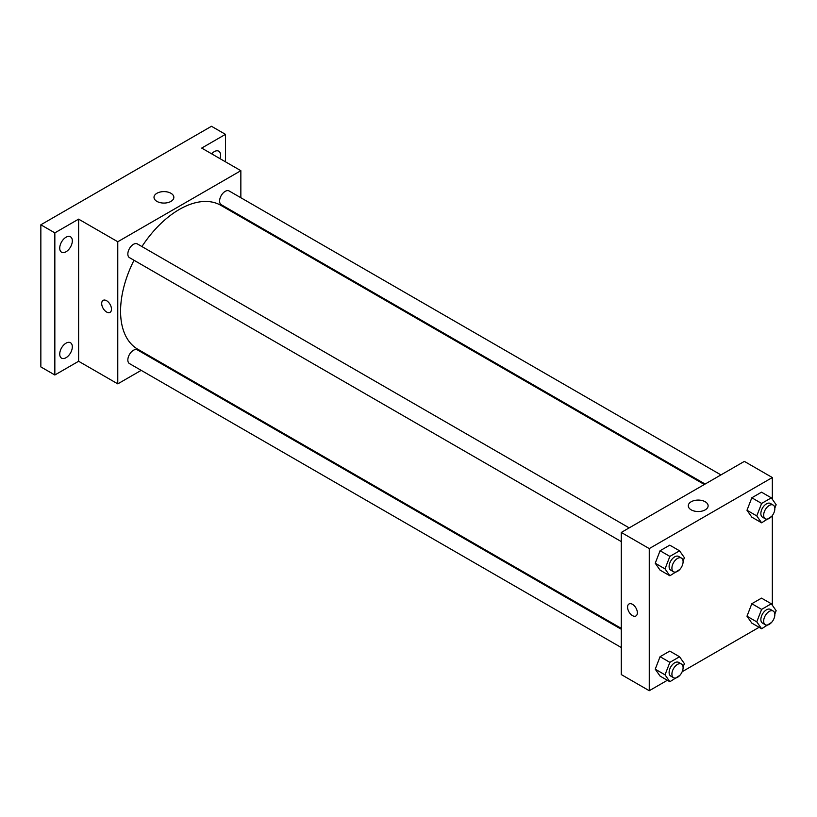 <?xml version="1.0" encoding="UTF-8"?>
<svg xmlns="http://www.w3.org/2000/svg" width="817" height="817" viewBox="0 0 817 817"><rect width="100%" height="100%" fill="white"/><g stroke="black" fill="none" stroke-linecap="round" stroke-linejoin="round"><path stroke-width="1.23" d="M141.188 370.356L117.771 383.867L78.616 361.267L54.841 374.993L40.85 366.915L40.85 224.798L211.48 126.278L225.472 134.356L225.472 161.807M157.783 360.777L157.017 361.216M66.024 357.713A8.905 5.137 -60 0 1 61.571 358.152A8.905 5.137 -60 0 1 60.213 351.014A8.905 5.137 -60 0 1 66.024 343.171A8.905 5.137 -60 0 1 70.476 342.732A8.905 5.137 -60 0 1 71.845 349.87A8.905 5.137 -60 0 1 66.024 357.713M66.024 251.769A8.905 5.137 -60 0 1 61.571 252.208A8.905 5.137 -60 0 1 60.213 245.069A8.905 5.137 -60 0 1 66.024 237.226A8.905 5.137 -60 0 1 70.476 236.787A8.905 5.137 -60 0 1 71.845 243.926A8.905 5.137 -60 0 1 66.024 251.769M78.616 361.267L78.616 219.14L54.841 232.865L40.85 224.798M54.841 374.993L54.841 232.865M117.771 383.867L117.771 241.75L78.616 219.14M117.771 241.75L240.852 170.692L201.697 148.081L225.472 134.356M156.915 201.39A9.927 5.729 180 0 1 154.005 197.336A9.927 5.729 180 0 1 163.931 191.607A9.927 5.729 180 0 1 173.847 197.336A9.927 5.729 180 0 1 167.73 202.636A9.927 5.729 180 0 1 156.915 201.39M211.644 153.831A8.905 5.137 -60 0 1 214.279 151.635A8.905 5.137 -60 0 1 218.731 151.196A8.905 5.137 -60 0 1 219.998 158.651M134.008 260.266A83.079 47.968 120 0 0 120.569 311.195A83.079 47.968 120 0 0 137.777 349.227L621.277 628.375M704.356 484.491L220.856 205.343A83.079 47.968 120 0 0 141.923 246.56M240.852 170.692L240.852 197.734M240.852 216.005L240.852 216.883M720.941 474.912L229.148 190.974A7.915 4.565 120 0 0 223.051 193.088A7.915 4.565 120 0 0 219.599 201.053A7.915 4.565 120 0 0 221.233 204.679L705.122 484.042M621.277 629.253L137.399 349.89A7.915 4.565 120 0 0 131.302 352.004A7.915 4.565 120 0 0 127.84 359.97A7.915 4.565 120 0 0 129.484 363.596L621.277 647.534M621.277 541.589L129.484 257.651A7.915 4.565 -60 0 1 129.484 248.511A7.915 4.565 -60 0 1 137.399 243.946L629.192 527.884M111.48 309.183A6.924 3.993 60 0 1 110.05 312.349A6.924 3.993 60 0 1 103.126 308.346A6.924 3.993 60 0 1 103.126 300.36A6.924 3.993 60 0 1 108.457 302.208A6.924 3.993 60 0 1 111.48 309.183M110.05 312.349A6.924 3.993 60 0 1 103.126 308.346A6.924 3.993 60 0 1 103.126 300.36M667.346 680.275L649.26 690.722L621.277 674.566L621.277 532.449L744.358 461.391L772.331 477.537L772.331 499.299M759.095 627.303L682.175 671.707M751.824 517.161L746.983 510.268L751.824 497.778L761.515 492.181L751.824 497.778L746.983 510.268L751.824 517.161L761.618 522.809L756.767 515.915L761.618 503.435L771.309 497.839L776.15 504.732L774.833 508.133M660.075 676.078L655.234 669.184L660.075 656.694L669.766 651.098L660.075 656.694L655.234 669.184L660.075 676.078L669.869 681.725L665.018 674.832L669.869 662.352L679.55 656.756L684.401 663.649L683.083 667.05M772.331 515.558L772.331 605.244M649.26 690.722L649.26 548.595L772.331 477.537M751.824 623.105L746.983 616.212L751.824 603.722L761.515 598.126L751.824 603.722L746.983 616.212L751.824 623.105L761.618 628.753L756.767 621.86L761.618 609.38L771.309 603.783L776.15 610.677L774.833 614.078M660.075 570.133L655.234 563.24L660.075 550.75L669.766 545.153L660.075 550.75L655.234 563.24L660.075 570.133L669.869 575.781L665.018 568.887L669.869 556.408L679.55 550.811L684.401 557.705L683.083 561.105M649.26 548.595L621.277 532.449M691.192 509.849A9.927 5.729 180 0 1 688.282 505.805A9.927 5.729 180 0 1 698.208 500.075A9.927 5.729 180 0 1 708.125 505.805A9.927 5.729 180 0 1 702.007 511.095A9.927 5.729 180 0 1 691.192 509.849M637.362 612.791A6.924 3.993 60 0 1 635.932 615.967A6.924 3.993 60 0 1 629.008 611.964A6.924 3.993 60 0 1 629.008 603.977A6.924 3.993 60 0 1 634.349 605.826A6.924 3.993 60 0 1 637.362 612.791M635.932 615.967A6.924 3.993 60 0 1 629.008 611.964A6.924 3.993 60 0 1 629.008 603.977M679.856 569.418L669.869 575.781M681.46 558.062L678.661 556.448A7.915 4.565 120 0 0 672.565 558.562A7.915 4.565 120 0 0 669.113 566.528A7.915 4.565 120 0 0 670.757 570.143L673.555 571.767A7.915 4.565 120 0 0 681.46 567.192A7.915 4.565 120 0 0 681.46 558.062A7.915 4.565 120 0 0 675.363 560.176A7.915 4.565 120 0 0 671.911 568.142A7.915 4.565 120 0 0 673.555 571.767M665.018 568.887L655.234 563.24M669.869 556.408L660.075 550.75M679.55 550.811L669.766 545.153M771.605 516.446L761.618 522.809M773.209 505.09L770.421 503.476A7.915 4.565 120 0 0 764.324 505.59A7.915 4.565 120 0 0 760.862 513.556A7.915 4.565 120 0 0 762.506 517.171L765.304 518.795A7.915 4.565 120 0 0 773.209 514.22A7.915 4.565 120 0 0 773.209 505.09A7.915 4.565 120 0 0 767.112 507.204A7.915 4.565 120 0 0 763.66 515.17A7.915 4.565 120 0 0 765.304 518.795M756.767 515.915L746.983 510.268M761.618 503.435L751.824 497.778M771.309 497.839L761.515 492.181M679.856 675.363L669.869 681.725M681.46 664.007L678.661 662.393A7.915 4.565 120 0 0 672.565 664.507A7.915 4.565 120 0 0 669.113 672.473A7.915 4.565 120 0 0 670.757 676.088L673.555 677.712A7.915 4.565 120 0 0 681.46 673.137A7.915 4.565 120 0 0 681.46 664.007A7.915 4.565 120 0 0 675.363 666.121A7.915 4.565 120 0 0 671.911 674.086A7.915 4.565 120 0 0 673.555 677.712M665.018 674.832L655.234 669.184M669.869 662.352L660.075 656.694M679.55 656.756L669.766 651.098M771.605 622.391L761.618 628.753M773.209 611.034L770.421 609.421A7.915 4.565 120 0 0 764.324 611.535A7.915 4.565 120 0 0 760.862 619.5A7.915 4.565 120 0 0 762.506 623.116L765.304 624.739A7.915 4.565 120 0 0 773.209 620.164A7.915 4.565 120 0 0 773.209 611.034A7.915 4.565 120 0 0 767.112 613.148A7.915 4.565 120 0 0 763.66 621.114A7.915 4.565 120 0 0 765.304 624.739M756.767 621.86L746.983 616.212M761.618 609.38L751.824 603.722M771.309 603.783L761.515 598.126"/></g></svg>
